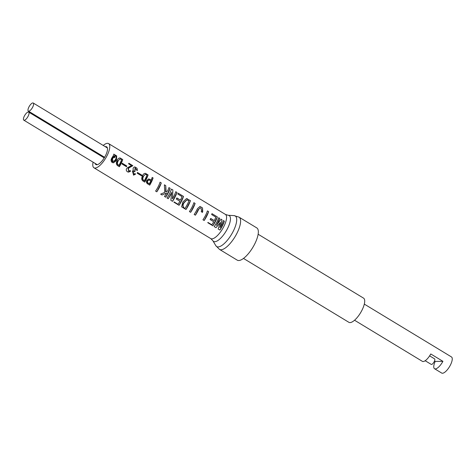 <?xml version="1.0" encoding="UTF-8"?>
<svg xmlns="http://www.w3.org/2000/svg" width="476" height="476" viewBox="0 0 476 476"><rect width="100%" height="100%" fill="white"/><g stroke="black" fill="none" stroke-linecap="round" stroke-linejoin="round"><path stroke-width="0.71" d="M24.169 120.255A4.712 1.684 -58.8 0 0 27.941 116.561A4.712 1.684 -58.8 0 0 28.685 112.104A4.712 1.684 -58.8 0 0 28.316 112.009A4.712 1.684 -58.8 0 0 24.55 115.704A4.712 1.684 -58.8 0 0 23.8 120.16A4.712 1.684 -58.8 0 0 24.169 120.255M113.948 156.199L112.622 157.972C111.681 159.276 111.592 160.507 112.366 161.667L114.984 160.424L115.484 159.484C116.346 158.157 116.328 156.901 115.436 155.717L114.764 155.575L114.883 157.306L114.014 157.705L113.948 156.199L112.55 158.948L112.675 161.667L113.086 161.804M115.436 155.717L114.651 155.575L114.609 157.306L114.014 157.568M118.119 161.025L117.691 162.066C117.179 163.363 117.453 164.369 118.512 165.083L118.946 165.35A14.143 5.046 -58.8 0 0 119.97 163.446A14.143 5.046 -58.8 0 0 121.63 159.579L120.077 158.954L117.756 161.025C116.739 162.631 116.888 163.988 118.191 165.089L118.946 165.35M143.49 176.4L143.062 177.441C142.55 178.738 142.824 179.744 143.883 180.464L144.317 180.725A14.143 5.046 -58.8 0 0 145.341 178.827A14.143 5.046 -58.8 0 0 146.995 174.954L145.442 174.329L143.121 176.406C142.11 178.012 142.259 179.363 143.562 180.464L144.317 180.725M149.892 180.339L148.851 179.976L147.756 180.904C147.239 181.903 147.453 182.671 148.399 183.2L149.309 183.754A14.143 5.046 -58.8 0 0 150.339 181.85A14.143 5.046 -58.8 0 0 150.803 180.886L149.892 180.339M188.341 200.438L186.848 199.956L184.123 202.716C182.653 204.847 182.736 206.655 184.367 208.137L184.95 208.488A14.143 5.046 -58.8 0 0 187.389 204.311A14.143 5.046 -58.8 0 0 188.924 200.789L188.341 200.438M219.49 249.394A18.856 6.724 121.2 0 0 236.994 233.186A18.856 6.724 121.2 0 0 239.035 217.145L256.784 227.903A18.856 6.724 121.2 0 1 254.737 243.944A18.856 6.724 121.2 0 1 237.238 260.152L219.49 249.394L215.818 245.675A17.892 6.384 -58.8 0 0 233.288 231.181A17.892 6.384 -58.8 0 0 234.043 215.61L228.218 215.295A15.101 5.385 121.2 0 1 227.582 228.432A15.101 5.385 121.2 0 1 212.843 240.666L215.818 245.675M97.931 154.069A10.371 3.701 121.2 0 1 98.288 153.474M105.279 146.691A10.371 3.701 121.2 0 1 106.648 146.822A10.371 3.701 121.2 0 1 105.523 155.64A10.371 3.701 121.2 0 1 95.896 164.559A10.371 3.701 121.2 0 1 95.146 163.411M103.221 145.442A14.143 5.046 121.2 0 1 108.599 143.597A14.143 5.046 121.2 0 1 107.07 155.628A14.143 5.046 121.2 0 1 93.939 167.784A14.143 5.046 121.2 0 1 93.088 162.161M222.536 225.618A14.143 5.046 121.2 0 1 219.918 230.063L218.127 228.98L220.34 222.649L215.991 227.683L214.206 226.6A14.143 5.046 -58.8 0 0 216.83 222.155A14.143 5.046 -58.8 0 0 218.674 217.716L219.733 218.359A14.143 5.046 121.2 0 1 217.883 222.798A14.143 5.046 121.2 0 1 216.544 225.237L221.072 219.174L221.983 219.722L220.138 227.415A14.143 5.046 -58.8 0 0 221.477 224.975A14.143 5.046 -58.8 0 0 223.327 220.537L224.386 221.179A14.143 5.046 121.2 0 1 222.536 225.618M215.509 221.352A14.143 5.046 121.2 0 1 212.885 225.802L207.762 222.691A14.143 5.046 -58.8 0 0 207.941 222.423L211.85 224.797A14.143 5.046 -58.8 0 0 213.712 221.727L210.118 219.543A14.143 5.046 -58.8 0 0 210.695 218.448L214.289 220.626A14.143 5.046 -58.8 0 0 214.289 220.62A14.143 5.046 -58.8 0 0 215.824 217.098L211.647 214.563A14.143 5.046 -58.8 0 0 211.963 213.653L217.353 216.919A14.143 5.046 121.2 0 1 215.509 221.352M206.786 216.068A14.143 5.046 121.2 0 1 204.168 220.513L202.949 219.775A14.143 5.046 -58.8 0 0 205.572 215.33A14.143 5.046 -58.8 0 0 207.417 210.892L208.631 211.63A14.143 5.046 121.2 0 1 206.786 216.068M198.01 210.749A14.143 5.046 121.2 0 1 195.392 215.2L194.178 214.462A14.143 5.046 -58.8 0 0 196.796 210.017A14.143 5.046 -58.8 0 0 197.433 208.69L199.997 206.4L202.52 207.923L202.716 211.743A14.143 5.046 121.2 0 1 202.419 212.379L201.205 211.647A14.143 5.046 -58.8 0 0 201.574 210.832L201.027 208.125L200.146 207.833L198.67 209.369A14.143 5.046 121.2 0 1 198.01 210.749M193.256 207.869A14.143 5.046 121.2 0 1 190.638 212.314L189.418 211.576A14.143 5.046 -58.8 0 0 192.042 207.131A14.143 5.046 -58.8 0 0 193.887 202.693L195.106 203.43A14.143 5.046 121.2 0 1 193.256 207.869M188.603 205.049A14.143 5.046 121.2 0 1 185.985 209.494L181.612 206.846L182.855 201.949L186.491 198.623L190.454 200.61A14.143 5.046 121.2 0 1 188.603 205.049M181.683 200.854A14.143 5.046 121.2 0 1 179.059 205.299L173.936 202.193A14.143 5.046 -58.8 0 0 174.115 201.919L178.03 204.293A14.143 5.046 -58.8 0 0 179.886 201.223L176.293 199.045A14.143 5.046 -58.8 0 0 176.87 197.945L180.464 200.122A14.143 5.046 -58.8 0 0 180.464 200.116A14.143 5.046 -58.8 0 0 181.999 196.594L177.822 194.065A14.143 5.046 -58.8 0 0 178.137 193.149L183.528 196.415A14.143 5.046 121.2 0 1 181.683 200.854M175.126 196.88A14.143 5.046 121.2 0 1 172.508 201.324L170.848 200.319L171.735 192.381A14.143 5.046 121.2 0 1 170.848 194.285A14.143 5.046 121.2 0 1 168.224 198.73L167.011 197.992A14.143 5.046 -58.8 0 0 169.635 193.548A14.143 5.046 -58.8 0 0 171.479 189.109L172.877 189.954L172.502 198.694A14.143 5.046 -58.8 0 0 173.913 196.142A14.143 5.046 -58.8 0 0 175.763 191.703L176.977 192.441A14.143 5.046 121.2 0 1 175.126 196.88M168.308 192.744A14.143 5.046 121.2 0 1 165.69 197.195L164.476 196.457A14.143 5.046 -58.8 0 0 166.576 193L162.048 194.987L160.638 194.131L164.72 192.411L164.381 184.807L165.755 185.64L166.1 191.792L167.54 191.09A14.143 5.046 -58.8 0 0 168.944 187.574L170.158 188.312A14.143 5.046 121.2 0 1 168.308 192.744M159.43 187.365A14.143 5.046 121.2 0 1 156.812 191.81L155.593 191.072A14.143 5.046 -58.8 0 0 158.216 186.628A14.143 5.046 -58.8 0 0 160.061 182.189L161.281 182.927A14.143 5.046 121.2 0 1 159.43 187.365M151.249 182.403A14.143 5.046 121.2 0 1 149.732 185.134L147.673 183.885C146.4 183.028 146.126 181.85 146.846 180.35L148.726 178.952L151.172 180.065A14.143 5.046 -58.8 0 0 152.183 177.417L153.094 177.965A14.143 5.046 121.2 0 1 151.249 182.403M146.251 179.375A14.143 5.046 121.2 0 1 144.74 182.106L143.389 181.291C141.771 180.273 141.336 178.797 142.104 176.864L142.538 175.822C143.109 174.192 144.091 173.365 145.477 173.353L148.101 174.942A14.143 5.046 121.2 0 1 146.251 179.375M133.304 171.527L133.601 174.258L134.952 173.544L135.595 174.103L133.589 175.126L132.405 170.985L133.5 170.676C132.661 168.659 133.113 167.403 134.857 166.909L137.017 168.224L137.397 170.468L136.63 170.164L135.142 167.867L135.029 171.217A14.143 5.046 121.2 0 1 134.762 171.776L133.256 171.485L133.423 174.246M128.115 168.379L128.663 171.122L129.996 170.539L130.68 171.128L128.615 172.133L127.574 171.878C125.967 170.777 125.86 169.432 127.247 167.855L131.501 165.559L128.645 163.833A14.143 5.046 -58.8 0 0 128.835 163.262L132.834 165.69L128.115 168.379M120.886 164A14.143 5.046 121.2 0 1 119.369 166.731L118.024 165.91C116.4 164.898 115.971 163.423 116.733 161.483L117.167 160.448C117.745 158.811 118.72 157.99 120.113 157.972L122.731 159.561A14.143 5.046 121.2 0 1 120.886 164M115.93 160.995L113.359 162.834L112.181 162.489C110.95 161.406 110.759 160.037 111.604 158.377L113.818 154.843L113.734 154.111L116.709 155.908L116.436 160.055L115.93 160.995M96.777 153.373A14.143 5.046 121.2 0 1 97.14 152.778M119.797 157.955L120.113 157.972L119.797 157.955M145.168 173.329L145.477 173.353L145.168 173.329M141.675 175.918L137.159 173.175A14.143 5.046 -58.8 0 0 137.487 172.485L142.003 175.222A14.143 5.046 121.2 0 1 141.675 175.918M126.455 166.689L121.939 163.952A14.143 5.046 -58.8 0 0 122.267 163.256L126.783 165.999A14.143 5.046 121.2 0 1 126.455 166.689M219.733 218.359L216.544 225.237M216.271 225.237L216.651 225.297M221.983 219.722L220.031 227.35M219.763 227.35L220.138 227.415M224.386 221.179L219.918 230.063M215.991 227.683L220.233 222.59M217.353 216.919L212.885 225.802M207.929 222.447L211.85 224.797M210.6 218.627L214.289 220.626M208.631 211.63L204.168 220.513M202.52 207.923L202.365 211.749L202.716 211.743M202.365 211.749L202.139 212.207M200.051 207.839L198.67 209.369M198.319 209.375L195.392 215.2M195.106 203.43L190.638 212.314M186.646 198.629L187.371 198.742M190.454 200.61L185.985 209.494M186.77 199.956L183.736 202.722C182.385 204.864 182.582 206.667 184.325 208.137L184.95 208.488M183.736 202.722L184.123 202.716M183.528 196.415L179.059 205.299M174.103 201.943L178.03 204.293M176.775 198.123L180.464 200.122M172.877 189.954L172.449 198.665M172.187 198.67L172.502 198.694M176.977 192.441L172.508 201.324M168.224 198.73L171.735 192.381M165.755 185.64L165.713 191.798L166.1 191.792M170.158 188.312L165.69 197.195M162.048 194.987L166.576 193M161.281 182.927L156.812 191.81M148.548 178.964L150.023 179.369M149.702 179.369L151.172 180.065M153.094 177.965L149.547 185.021M148.851 179.976L147.376 180.91C146.894 181.915 147.132 182.677 148.084 183.206L149.309 183.754M147.376 180.91L147.756 180.904M148.084 183.206L148.399 183.2M148.101 174.942L144.555 181.993M145.394 174.329L143.121 176.406M143.562 180.464L143.883 180.464M137.403 172.657L142.003 175.222M141.646 175.227L141.39 175.739M137.017 168.224L137.159 170.468M135.083 167.873L134.66 171.217L135.029 171.217M134.66 171.217L134.446 171.646M134.767 173.71L135.595 174.103M135.226 174.109L133.47 175.126M132.834 165.69L128.615 167.808L128.502 171.116M129.805 170.7L130.68 171.128M130.311 171.128L128.484 172.133M122.183 163.429L126.783 165.999M126.426 165.999L126.164 166.517M122.731 159.561L119.184 166.618M120.023 158.954L117.756 161.025M118.191 165.089L118.512 165.083M116.709 155.908L116.067 160.061L116.436 160.055M116.067 160.061L113.228 162.834M115.353 155.723L114.651 155.575L115.353 155.723M112.366 161.667L112.895 161.816M112.622 157.972L112.99 157.967M32.88 102.935A4.712 1.684 121.2 0 1 33.249 103.03A4.712 1.684 121.2 0 1 32.499 107.487A4.712 1.684 121.2 0 1 28.733 111.182A4.712 1.684 121.2 0 1 28.364 111.092A4.712 1.684 121.2 0 1 29.113 106.63A4.712 1.684 121.2 0 1 32.88 102.935M429.626 355.858L434.582 358.862A3.237 1.154 121.2 0 1 434.231 361.617A3.237 1.154 121.2 0 1 431.226 364.396L425.175 360.731M354.543 320.235L422.385 361.355A9.425 3.362 -58.8 0 0 430.762 353.96L442.924 361.332A9.425 3.362 121.2 0 1 434.54 368.727A9.425 3.362 121.2 0 1 435.219 361.415L434.517 360.987M364.313 304.11L451.474 356.94A9.425 3.362 121.2 0 1 450.457 364.961A9.425 3.362 121.2 0 1 441.704 373.065L434.54 368.727M258.141 234.24L363.545 298.131A14.143 5.046 121.2 0 1 362.01 310.156A14.143 5.046 121.2 0 1 348.884 322.317L243.486 258.426M435.219 361.415L442.924 361.332M93.939 167.784L210.749 238.589A14.143 5.046 -58.8 0 0 223.881 226.427A14.143 5.046 -58.8 0 0 225.41 214.402L228.218 215.295M28.685 112.104L104.25 157.907M23.8 120.16L97.259 164.69M108.599 143.597L225.41 214.402M210.749 238.589L212.843 240.666M239.035 217.145L234.043 215.61M133.28 174.258L133.601 174.258M128.336 171.128L128.663 171.122M33.249 103.03L107.392 147.971M28.364 111.092L104.613 157.306"/></g></svg>
